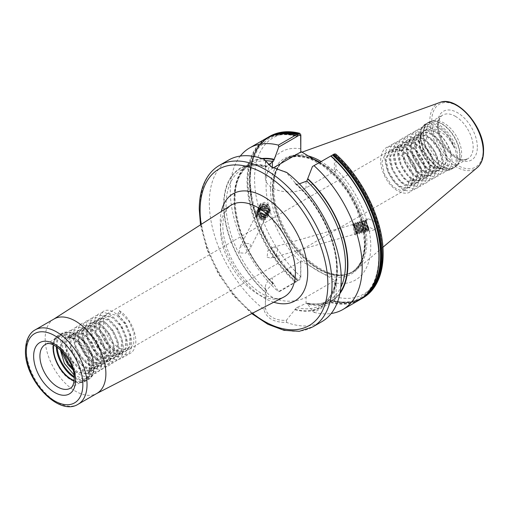 <?xml version="1.0" encoding="UTF-8"?>
<svg xmlns="http://www.w3.org/2000/svg" width="509" height="509" viewBox="0 0 509 509"><rect width="100%" height="100%" fill="white"/><g stroke="black" fill="none" stroke-linecap="round" stroke-linejoin="round"><path stroke-width="0.38" stroke-dasharray="2.54 1.91" d="M296.811 281.585L295.125 282.075L278.366 291.752L278.887 291.931L299.47 279.893L300.838 277.45L300.838 261.257L272.353 277.704A23.84 13.762 0 0 0 265.374 287.439A23.84 13.762 0 0 0 272.353 297.167A23.84 13.762 0 0 0 306.062 297.167L334.553 280.72L334.553 296.912L333.179 299.356L331.645 300.386C342.665 303.237 352.164 302.391 360.13 297.848C372.264 290.505 378.486 276.654 378.798 256.307C379.281 223.629 358.482 180.154 330.748 155.983M312.602 311.393L314.085 312.373L330.837 302.696L330.519 301.048L312.602 311.393L307.843 304.242A80.454 46.453 -120 0 0 339.866 293.604M365.004 295.939A92.867 53.617 -120 0 1 332.701 301.073L331.454 300.348L330.519 301.048M300.838 148.838A74.04 42.75 -120 0 0 266.067 185.702A74.04 42.75 -120 0 0 268.415 204.981L269.477 206.692L270.387 210.115L269.872 211.986A6.07 5.446 26.7 0 1 264.795 214.836A6.07 5.446 26.7 0 1 259.342 211.699A6.07 5.446 26.7 0 1 258.903 210.821C258.375 206.406 260.436 204.427 265.081 204.879L268.504 207.417L269.07 208.957L268.695 211.693L267.435 213.195L262.663 213.793L260.074 211.75L259.463 210.293L259.755 207.717L260.958 206.33L265.596 206.005L268.09 208.232L268.663 209.778L268.281 212.514L267.028 214.009L262.256 214.613L259.666 212.565L259.049 211.108L259.348 208.537L260.551 207.15L265.183 206.819L267.683 209.053L268.249 210.592L267.874 213.328L266.614 214.83L261.842 215.428L259.253 213.386L258.642 211.929L258.935 209.352L260.137 207.965L264.775 207.64L267.27 209.867L267.842 211.413L267.46 214.149L266.201 215.644L261.435 216.242L258.846 214.2L258.228 212.743L258.527 210.166L259.73 208.779L264.362 208.455L266.862 210.681L267.429 212.228L267.053 214.963L265.793 216.465L261.022 217.063L258.432 215.014L257.821 213.564L258.114 210.987L259.316 209.6L263.955 209.275L266.449 211.502L267.021 213.048L266.64 215.784L265.38 217.279L260.608 217.877L258.025 215.835L257.408 214.378L257.707 211.801L258.909 210.414L263.541 210.09L266.035 212.317L266.608 213.863L266.232 216.599L264.973 218.1L261.626 219.016L261.448 220.365L261.626 219.016M270.387 210.115A6.07 5.446 26.7 0 1 269.872 211.986M300.838 261.257L300.666 262.549A74.04 42.75 -120 0 1 270.139 211.445C267.53 214.174 264.483 213.169 260.996 208.416L260.525 203.549L264.54 202.245L268.415 204.981M261.352 219.557L264.699 218.641L265.959 217.139L266.341 214.404L265.768 212.857L263.274 210.631L258.636 210.955L257.433 212.342L257.134 214.919L257.751 216.376L260.341 218.418L265.113 217.82L266.372 216.319L266.748 213.583L266.175 212.043L263.681 209.81L259.049 210.141L257.847 211.528L257.548 214.104L258.165 215.555L260.748 217.604L265.52 217.006L266.78 215.504L267.161 212.768L266.589 211.222L264.095 208.995L259.456 209.32L258.254 210.707L257.961 213.284L258.572 214.741L261.162 216.783L265.933 216.185L267.193 214.69L267.569 211.948L266.996 210.408L264.502 208.175L259.87 208.505L258.667 209.893L258.368 212.469L258.986 213.92L261.575 215.969L266.341 215.371L267.6 213.869L267.982 211.133L267.41 209.587L264.915 207.36L260.277 207.685L259.075 209.072L258.782 211.649L259.393 213.106L261.982 215.148L266.754 214.55L268.014 213.055L268.389 210.319L267.823 208.773L265.323 206.546L260.691 206.87L259.488 208.257L259.189 210.834L259.806 212.285L262.396 214.334L267.168 213.735L268.421 212.234L268.803 209.498L268.23 207.952L265.736 205.725L261.098 206.05L259.895 207.437L259.603 210.013L260.214 211.47C262.669 214.244 265.304 214.569 268.116 212.438C264.75 215.129 261.677 214.594 258.903 210.821A6.07 5.446 26.7 0 1 259.024 206.533A6.07 5.446 26.7 0 1 264.031 203.683A6.07 5.446 26.7 0 1 269.477 206.692M239.44 252.827L239.364 248.303L244.702 243.556L250.307 243.626L250.256 248.392L245.472 253.24L239.44 252.827M265.081 204.879A4.886 4.384 26.7 0 1 268.561 207.297A4.886 4.384 26.7 0 1 268.816 211.451A4.886 4.384 26.7 0 1 268.116 212.438M366.206 221.886L366.696 220.416L368.465 218.838L374.35 221.3L376.685 226.588L374.624 229.705L368.421 226.88L367.116 225.309L365.793 219.602L368.478 228.032C369.305 231.493 369.152 231.525 368.026 228.127C368.713 230.806 368.656 230.889 367.848 228.376L365.666 222.478L364.813 221.116L364.877 223.133C365.685 227.898 367.473 233.955 365.856 228.942L363.674 223.044L362.828 221.682L362.885 223.706C363.693 228.465 365.481 234.528 363.865 229.514L361.689 223.616L360.836 222.255L360.894 224.272C361.702 229.037 363.496 235.094 361.874 230.081L359.698 224.183L358.845 222.821L358.909 224.844C359.71 229.604 361.505 235.667 359.882 230.653L357.706 224.755L356.854 223.394L356.917 225.411C357.725 230.176 359.513 236.233 357.897 231.22L355.715 225.322L354.862 223.96L354.926 225.983C355.734 230.742 357.522 236.8 355.906 231.792L353.723 225.888L352.794 224.647L354.563 234.197L355.543 235.145L355.88 233.822L354.563 234.197M367.116 225.309L369.133 231.277L368.478 228.032C369.305 231.493 369.152 231.525 368.026 228.127C368.713 230.806 368.656 230.889 367.848 228.376M368.968 230.685L368.491 230.227L367.822 230.418L367.485 231.748L364.151 222.064L363.076 220.473L365.5 232.314L362.16 222.637L361.091 221.04L363.509 232.887L360.168 223.203L359.099 221.612L361.517 233.453L358.177 223.775L357.108 222.178L359.526 234.025L356.185 224.342L355.117 222.751L357.534 234.592L354.2 224.914L353.125 223.317L355.543 235.145M355.88 233.822L354.099 224.316L355.034 225.512L357.216 231.417C358.832 236.424 357.044 230.367 356.236 225.602L356.319 223.655L359.208 230.844C360.824 235.858 359.036 229.801 358.228 225.035L358.304 223.082L361.199 230.278C362.815 235.292 361.027 229.228 360.219 224.469L360.296 222.516L363.191 229.705C364.807 234.719 363.019 228.662 362.211 223.896L362.287 221.943L365.182 229.139C366.798 234.153 365.01 228.089 364.202 223.33L364.139 221.307L364.991 222.668L367.822 230.418M367.167 228.566C368.79 233.58 366.995 227.523 366.194 222.757L366.156 220.696L365.055 219.983L367.492 231.748L366.505 230.793L365.856 228.942M365.284 219.856L368.478 228.032L366.111 220.747L368.026 228.127M365.182 229.139L365.831 230.984L365.5 232.314L364.514 231.366L363.865 229.514M363.191 229.705L363.84 231.557L363.509 232.887L362.523 231.932L361.874 230.081M361.199 230.278L361.848 232.123L361.517 233.453L360.531 232.498L359.882 230.653M359.208 230.844L359.857 232.696L359.526 234.025L358.54 233.071L357.897 231.22M359.857 232.696L360.531 232.498M357.216 231.417L357.872 233.262L357.534 234.592L356.548 233.637L355.906 231.792M357.865 233.268L358.54 233.071M267.117 257.172L270.807 258.158L276.228 254.564L277.99 247.978L272.748 247.438L267.829 250.721L267.117 257.172M307.843 304.242L306.8 303.148L296.588 307.557L286.357 320.314C280.93 320.594 276.26 319.652 272.353 317.476C268.504 315.166 266.232 312.106 265.539 308.295L265.367 303.618L266.544 290.213L272.353 284.105L273.906 283.691L274.135 284.779L278.887 291.931M74.136 380.49A25.17 14.532 -120 0 0 83.921 380.382A25.17 14.532 -120 0 0 87.777 360.207A25.17 14.532 -120 0 0 71.336 338.027A25.17 14.532 -120 0 0 58.751 336.78A25.17 14.532 -120 0 0 53.757 345.197M436.175 166.405C453.264 177.571 456.35 147.33 438.395 134.071A20.875 12.051 -120 0 0 434.947 131.608A20.875 12.051 -120 0 0 424.525 130.558C427.681 128.147 431.568 127.784 436.181 129.464C443.867 132.779 449.861 138.855 454.168 147.693C450.548 138.327 444.993 131.487 437.498 127.18L425.257 126.506L420.186 137.945L424.875 154.265L436.175 166.405L438.243 167.601A25.539 14.742 -120 0 0 456.299 157.173A25.539 14.742 -120 0 0 438.243 125.895A25.539 14.742 -120 0 0 420.186 136.323A25.539 14.742 -120 0 0 438.243 167.601L438.243 167.601C444.751 170.63 449.396 171.03 452.157 168.803A26.061 15.047 -120 0 0 456.153 147.922A26.061 15.047 -120 0 0 439.127 124.96A26.061 15.047 -120 0 0 426.103 123.668A26.061 15.047 -120 0 0 422.107 144.55A26.061 15.047 -120 0 0 439.127 167.512A26.061 15.047 -120 0 0 452.157 168.803L454.365 167.531A26.061 15.047 -120 0 0 458.361 146.649A26.061 15.047 -120 0 0 441.335 123.687A26.061 15.047 -120 0 0 428.304 122.395A26.061 15.047 -120 0 0 424.309 143.277A26.061 15.047 -120 0 0 441.335 166.239A26.061 15.047 -120 0 0 454.365 167.531L456.885 165.463A25.997 15.009 -120 0 0 457.896 144.2A25.997 15.009 -120 0 0 441.659 123.547A25.997 15.009 -120 0 0 431.358 121.25A25.997 15.009 -120 0 0 424.086 140.847A25.997 15.009 -120 0 0 441.659 166.004A25.997 15.009 -120 0 0 456.885 165.463L458.584 163.542A25.17 14.532 -120 0 0 459.563 142.953A25.17 14.532 -120 0 0 443.842 122.962A25.17 14.532 -120 0 0 433.872 120.735A25.17 14.532 -120 0 0 431.257 121.715A25.17 14.532 -120 0 0 427.401 141.884A25.17 14.532 -120 0 0 443.842 164.07A25.17 14.532 -120 0 0 456.427 165.317A25.17 14.532 -120 0 0 458.584 163.542M54.056 318.978A42.941 24.788 -120 0 0 53.47 319.334A42.941 24.788 -120 0 0 45.161 338.631A42.941 24.788 -120 0 0 63.523 381.438A42.941 24.788 -120 0 0 96.392 393.673A42.941 24.788 -120 0 0 96.996 393.349M307.875 155.843A65.858 38.022 -120 0 0 290.944 156.148A65.858 38.022 -120 0 0 281.731 162.441A65.858 38.022 -120 0 0 273.734 187.955A65.858 38.022 -120 0 0 298.471 249.728A65.858 38.022 -120 0 0 346.394 274.446A65.858 38.022 -120 0 0 356.453 269.611A65.858 38.022 -120 0 0 366.868 241.724A65.858 38.022 -120 0 0 321.084 161.525M228.643 160.049A93.281 53.852 -120 0 0 209.326 202.754A93.281 53.852 -120 0 0 263.853 309.243C266.188 318.176 273.81 322.579 286.72 322.445A93.281 53.852 -120 0 0 321.923 321.618M294.966 309.688A80.454 46.453 -120 0 0 337.41 270.654A80.454 46.453 -120 0 0 294.966 182.61L286.357 172.602L286.72 172.424M286.72 322.445L286.357 320.314M261.874 158.522A80.454 46.453 -120 0 0 234.095 198.917A80.454 46.453 -120 0 0 274.135 284.779M240.305 156.066A93.281 53.852 -120 0 0 230.265 190.665A93.281 53.852 -120 0 0 278.366 291.752M300.666 262.549L300.666 276.514L297.6 280.726A92.625 53.477 -120 0 1 249.531 180.071A92.625 53.477 -120 0 1 275.783 134.681M300.73 260.672L335.565 280.783L334.553 280.72M333.109 301.303L347.914 302.709L360.856 299.101A93.281 53.852 -120 0 1 333.433 301.277L334.279 300.787L336.175 297.021L336.175 283.049L335.565 280.783M336.175 283.049A74.04 42.75 -120 0 0 370.775 246.159A74.04 42.75 -120 0 0 368.421 226.88M299.375 183.844L296.588 184.201L295.335 183.813L294.966 182.61M314.085 312.373A93.281 53.852 -120 0 0 331.2 313.506M72.233 367.822L77.801 371.894L86.893 373.409L88.763 372.626L92.676 367.74L93.096 356.962L88.152 345.102L79.894 336.595L71.635 334.598L69.975 335.259L66.692 339.783L67.112 350.077L72.889 361.454L81.987 369.477L91.086 370.991L92.95 370.208L96.863 365.322L97.283 354.544L92.339 342.684L84.08 334.178L75.822 332.18L74.168 332.841L70.878 337.365L71.298 347.66L77.082 359.036L86.174 367.059L95.272 368.573L97.136 367.791L101.056 362.904L101.469 352.126L96.525 340.266L88.267 331.76L80.008 329.762L78.354 330.424L75.065 334.947L75.485 345.242L81.268 356.618L90.36 364.641L99.459 366.156L101.323 365.373L105.242 360.487L105.662 349.708L100.718 337.849L92.46 329.342L84.201 327.344L82.541 328.006L79.258 332.53L79.671 342.824L85.455 354.2L94.553 362.223L103.645 363.738L105.509 362.955L109.429 358.069L109.849 347.291L104.905 335.431L96.646 326.924L88.388 324.927L86.727 325.588L83.444 330.112L83.864 340.406L89.641 351.783L98.74 359.806L107.832 361.32L109.702 360.537L113.615 355.651L114.035 344.873L109.091 333.013L100.833 324.507L92.574 322.509L90.914 323.17L87.631 327.694L88.051 337.989L93.828 349.365L102.926 357.388L112.025 358.902L113.889 358.12L117.802 353.233L118.222 342.455L113.278 330.596L105.019 322.089L96.761 320.091L95.107 320.753L91.817 325.276L92.237 335.571L98.021 346.947L107.113 354.97L116.211 356.485L118.075 355.702L121.995 350.816L122.408 340.037L117.464 328.178L109.206 319.671L100.947 317.673L99.293 318.335L96.004 322.859L96.424 333.153L102.207 344.529L111.299 352.552L120.398 354.067L122.262 353.284L126.181 348.398L126.601 337.62L121.657 325.76L113.399 317.253L105.14 315.256L103.48 315.917L100.197 320.441L100.61 330.735L106.394 342.112L115.492 350.135L124.584 351.649L126.448 350.866L130.368 345.98L130.788 335.202L125.844 323.342L117.585 314.836L120.849 312.952L129.108 321.459L134.052 333.319L133.632 344.097L129.712 348.983L127.848 349.766L118.756 348.251L109.658 340.228L103.874 328.852L103.461 318.558L106.744 314.034L108.404 313.372L116.663 315.37L124.921 323.877L129.865 335.736L129.445 346.514L125.526 351.401L123.662 352.183L114.57 350.669L105.471 342.646L99.688 331.27L99.268 320.975L102.557 316.452L104.211 315.79L112.47 317.788L120.728 326.294L125.672 338.154L125.259 348.932L121.339 353.819L119.475 354.601L110.377 353.087L101.285 345.064L95.501 333.688L95.081 323.393L98.371 318.869L100.025 318.208L108.283 320.206L116.542 328.712L121.486 340.572L121.066 351.35L117.153 356.236L115.288 357.019L106.19 355.505L97.098 347.482L91.315 336.105L90.895 325.811L94.178 321.287L95.838 320.625L104.097 322.623L112.355 331.13L117.299 342.99L116.879 353.768L112.966 358.654L111.096 359.437L102.004 357.922L92.905 349.899L87.128 338.523L86.708 328.229L89.991 323.705L91.652 323.043L99.91 325.041L108.169 333.548L113.113 345.407L112.693 356.185L108.773 361.072L106.909 361.854L97.817 360.34L88.719 352.317L82.935 340.941L82.522 330.646L85.805 326.123L87.465 325.461L95.724 327.459L103.982 335.965L108.926 347.825L108.506 358.603L104.587 363.49L102.723 364.272L93.624 362.758L84.532 354.735L78.749 343.359L78.329 333.064L81.618 328.54L83.272 327.879L91.531 329.877L99.789 338.383L104.733 350.243L104.32 361.021L100.4 365.907L98.536 366.69L89.438 365.176L80.346 357.153L74.562 345.776L74.142 335.482L77.432 330.958L79.086 330.296L87.344 332.294L95.603 340.801L100.547 352.661L100.127 363.439L96.214 368.325L94.35 369.108L85.251 367.593L76.153 359.57L70.376 348.194L69.956 337.9L73.239 333.376L74.899 332.714L83.158 334.712L91.416 343.219L96.36 355.078L95.94 365.856L92.027 370.743L90.157 371.525L81.065 370.011L71.966 361.988L66.189 350.612L65.769 340.317L69.052 335.794L70.713 335.132L78.971 337.13L87.23 345.636L92.174 357.496L91.754 368.274L87.834 373.161L85.97 373.943L76.878 372.429L72.838 369.706M61.449 350.701L61.583 342.735L62.289 340.973A20.875 12.051 -120 0 1 65.088 338.084A20.875 12.051 -120 0 1 75.523 339.115A20.875 12.051 -120 0 1 79.499 342.042L75.707 339.013L67.449 337.015L65.788 337.677L62.505 342.201L62.817 352.101M423.825 130.966L424.525 130.558C414.574 135.133 421.229 159.788 433.375 166.608L437.727 168.524L443.288 167.945L444.688 166.837L447.093 158.687L443.854 147.279L436.054 137.067L431.282 133.721L426.51 132.047L420.319 132.989L418.71 134.217L415.471 142.851L417.87 154.742L424.837 165.438L429.189 169.026L433.541 170.941L439.102 170.362L440.501 169.255L442.9 161.105L439.661 149.697L431.867 139.485L427.096 136.138L422.324 134.465L416.133 135.407L414.523 136.635L411.285 145.269L413.683 157.16L420.644 167.855L425.002 171.444L429.354 173.359L434.915 172.78L436.315 171.673L438.713 163.523L435.475 152.115L427.675 141.903L422.903 138.556L418.137 136.883L411.94 137.824L410.337 139.052L407.098 147.686L409.497 159.578L416.457 170.273L420.809 173.862L425.161 175.777L430.722 175.198L432.128 174.091L434.527 165.94L431.288 154.532L423.488 144.321L418.716 140.974L413.944 139.301L407.754 140.242L406.144 141.47L402.905 150.104L405.31 161.996L412.271 172.691L416.623 176.279L420.975 178.195L426.536 177.616L427.935 176.508L430.34 168.358L427.102 156.95L419.301 146.738L414.53 143.392L409.758 141.718L403.567 142.66L401.957 143.888L398.719 152.522L401.124 164.413L408.084 175.109L412.436 178.697L416.788 180.612L422.349 180.033L423.749 178.926L426.154 170.776L422.915 159.368L415.115 149.156L410.343 145.809L405.571 144.136L399.38 145.078L397.771 146.306L394.532 154.94L396.931 166.831L403.898 177.526L408.25 181.115L412.602 183.03L418.163 182.451L419.562 181.344L421.961 173.194L418.722 161.786L410.922 151.574L406.157 148.227L401.385 146.554L395.194 147.495L393.584 148.723L390.346 157.357L392.744 169.249L399.705 179.944L404.057 183.533L408.415 185.448L413.976 184.869L415.376 183.762L417.774 175.611L414.536 164.21L406.736 153.992L401.964 150.645L397.198 148.972L391.001 149.913L389.398 151.141L386.159 159.775L388.558 171.667L395.518 182.362L399.87 185.95L404.222 187.866L409.783 187.287L411.189 186.179L413.588 178.029L410.349 166.628L402.549 156.416L397.777 153.063L393.005 151.389L386.815 152.337L385.205 153.559L381.966 162.193L384.371 174.084L391.332 184.78L395.684 188.368L400.036 190.29L405.597 189.704L406.996 188.597L409.401 180.447L412.907 178.424L410.502 186.574L409.102 187.681L403.542 188.26L399.19 186.345L394.838 182.75L387.877 172.055L385.472 160.17L388.711 151.536L390.32 150.308L396.511 149.36L401.283 151.039L406.055 154.386L413.855 164.598L417.094 176.006L414.695 184.156L413.289 185.263L407.728 185.842L403.376 183.927L399.024 180.332L392.064 169.637L389.665 157.752L392.903 149.118L394.507 147.89L400.704 146.942L405.469 148.622L410.241 151.968L418.042 162.18L421.28 173.588L418.882 181.738L417.482 182.846L411.921 183.425L407.569 181.509L403.211 177.915L396.25 167.219L393.851 155.334L397.09 146.7L398.7 145.472L404.89 144.524L409.662 146.204L414.434 149.551L422.228 159.762L425.467 171.17L423.068 179.321L421.668 180.428L416.108 181.007L411.756 179.092L407.404 175.497L400.437 164.801L398.038 152.916L401.277 144.282L402.886 143.054L409.077 142.106L413.849 143.786L418.621 147.133L426.421 157.345L429.66 168.753L427.255 176.903L425.855 178.01L420.294 178.589L415.942 176.674L411.59 173.079L404.63 162.384L402.225 150.499L405.463 141.865L407.073 140.637L413.263 139.689L418.035 141.368L422.807 144.715L430.608 154.927L433.846 166.335L431.441 174.485L430.041 175.592L424.481 176.171L420.129 174.25L415.777 170.661L408.816 159.966L406.417 148.081L409.65 139.447L411.259 138.219L417.45 137.271L422.222 138.951L426.994 142.297L434.794 152.509L438.033 163.917L435.634 172.067L434.228 173.175L428.667 173.754L424.315 171.832L419.963 168.244L413.003 157.548L410.604 145.663L413.842 137.029L415.446 135.801L421.643 134.853L426.408 136.533L431.18 139.88L438.981 150.091L442.219 161.499L439.821 169.65L438.421 170.757L432.86 171.336L428.508 169.414L424.15 165.826L417.189 155.13L414.79 143.245L418.029 134.611L419.639 133.383L425.829 132.435L430.601 134.115L435.373 137.462L443.167 147.674L446.406 159.082L444.007 167.232L442.607 168.339L437.046 168.918L432.695 166.997L428.343 163.408L421.376 152.713L418.977 140.828L422.216 132.194L423.825 130.966L430.016 130.018L434.788 131.697L438.395 134.071M366.696 220.416A74.04 42.75 -120 0 0 335.997 169.134L335.685 154.011M296.588 307.557A78.475 45.307 -120 0 0 320.804 305.165L329.177 300.329C323.056 303.841 315.784 304.738 307.366 303.02L306.8 303.148A78.475 45.307 -120 0 0 329.177 300.329A78.475 45.307 -120 0 0 340.814 287.324M265.539 160.583L266.073 165.934A80.454 46.453 -120 0 0 223.629 204.962A80.454 46.453 -120 0 0 266.073 293.012M266.073 165.934L266.544 166.85L268.421 164.782M265.539 308.295L263.853 309.243M319.251 162.581L335.501 171.463L335.997 169.134M268.841 136.845A93.281 53.852 -120 0 0 297.53 280.548L297.466 280.726A92.867 53.617 -120 0 1 249.416 179.944A92.867 53.617 -120 0 1 272.423 135.585M265.583 160.736A78.475 45.307 -120 0 0 250.708 164.413L242.329 169.249C248.996 165.431 256.975 164.7 266.264 167.054L266.544 166.85A78.475 45.307 -120 0 0 242.329 169.249A78.475 45.307 -120 0 0 266.544 290.213M79.499 342.042C94.178 353.265 95.908 379.829 82.687 378.849L73.951 374.802M60.208 349.543L62.289 340.973M412.907 178.424L414.186 181.191L409.401 180.447M454.168 147.693C448.83 131.137 429.863 118.552 422.196 127.307C414.574 133.962 419.053 154.424 429.838 164.795C440.349 175.987 452.743 172.882 451.877 159.425C451.903 146.49 438.669 128.586 427.325 127.155C415.7 124.59 410.388 139.402 417.17 154.367C423.227 169.522 438.65 178.913 444.713 171.724C451.489 165.552 446.177 145.574 434.552 135.68C423.208 124.972 409.974 128.567 409.999 142.501C409.141 155.926 421.535 174.313 432.046 176.229C442.83 179.27 447.303 164.948 439.687 150.46C432.79 135.795 416.527 126.887 409.63 134.561C402.015 141.216 406.487 161.677 417.272 172.048C427.783 183.24 440.177 180.135 439.318 166.678C439.343 153.743 426.109 135.839 414.759 134.408C403.141 131.844 397.828 146.656 404.604 161.62C413.034 183.272 436.627 188.476 435.125 169.096C435.157 156.161 421.923 138.257 410.572 136.826C398.948 134.261 393.635 149.073 400.418 164.038C406.481 179.193 421.897 188.584 427.961 181.395C434.743 175.223 429.424 155.245 417.806 145.351C406.456 134.643 393.222 138.238 393.247 152.172C391.745 171.107 415.344 194.438 423.774 183.813C430.55 177.641 425.238 157.663 413.613 147.769C402.269 137.061 389.035 140.656 389.061 154.59C388.202 168.015 400.596 186.402 411.107 188.317C421.891 191.359 426.364 177.037 418.748 162.549C411.851 147.884 395.588 138.976 388.691 146.649C381.076 153.304 385.548 173.766 396.333 184.137C406.844 195.329 419.238 192.224 418.379 178.774C418.404 165.832 405.17 147.928 393.82 146.497C382.202 143.939 376.883 158.744 383.665 173.715C392.095 195.361 415.688 200.565 414.186 181.191M333.179 154.539L334.375 155.283L334.375 171.539L335.501 171.463M273.148 167.957L272.353 168.415A23.84 13.762 0 0 0 265.374 178.15A23.84 13.762 0 0 0 280.084 190.862A23.84 13.762 0 0 0 306.062 187.885L334.375 171.539M271.851 167.276L286.357 172.602M334.375 155.283L335.997 155.181A90.316 52.147 -120 0 1 382.284 252.801A90.316 52.147 -120 0 1 336.175 297.021L334.553 296.912M300.838 277.45L300.666 276.514A90.316 52.147 -120 0 1 254.557 178.952A90.316 52.147 -120 0 1 300.838 134.885M258.903 210.821C258.082 205.515 260.532 203.396 266.252 204.465C273.556 207.227 269.35 218.17 262.148 215.059C254.71 212.565 258.776 201.895 265.838 205.28C270.285 208.194 270.89 211.489 267.651 215.161C263.077 217.286 259.787 216.064 257.777 211.489C255.9 204.503 268.23 203.422 269.255 210.751C269.172 215.701 266.531 217.68 261.327 216.694C253.889 214.2 257.955 203.53 265.017 206.915C272.321 209.676 268.116 220.62 260.92 217.508C256.383 214.773 255.69 211.661 258.833 208.168C264.33 203.81 272.525 213.532 266.417 217.617C261.842 219.742 258.553 218.514 256.542 213.945C256.536 209.174 259.087 207.379 264.196 208.55C271.501 211.311 267.295 222.255 260.093 219.144C252.655 216.656 256.721 205.98 263.789 209.364C270.037 211.687 268.148 221.313 261.448 220.365M120.849 312.952L119.214 310.63L117.585 314.836M119.214 310.63C130.298 316.999 139.078 337.174 134.688 347.596C131.131 358.813 115.829 356.046 106.362 342.85C91.995 324.946 99.191 302.181 115.028 313.048C126.111 319.417 134.891 339.592 130.501 350.014C126.945 361.231 111.643 358.463 102.175 345.267C92.199 332.593 91.779 314.766 100.922 313.13C113.081 308.798 132.824 337.874 126.315 352.432C122.758 363.649 107.45 360.881 97.989 347.685C88.012 335.011 87.593 317.183 96.735 315.548C105.357 312.8 119.825 327.217 122.542 342.054C127.937 363.49 107.075 369.12 93.802 350.103C83.82 337.429 83.4 319.601 92.543 317.966C101.17 315.217 115.638 329.635 118.355 344.472C123.751 365.907 102.888 371.538 89.616 352.521C79.633 339.847 79.213 322.019 88.356 320.384C96.984 317.635 111.452 332.053 114.169 346.89C117.719 361.899 108.099 371.449 96.182 364.546C84.265 358.654 74.645 338.962 78.201 329.03C81.822 313.423 106.356 328.235 109.982 349.308C113.532 364.317 103.912 373.867 91.995 366.964C80.078 361.072 70.458 341.38 74.009 331.448C77.629 315.841 102.169 330.653 105.789 351.725C109.346 366.734 99.726 376.285 87.809 369.381C75.892 363.49 66.272 343.798 69.822 333.866C72.539 323.132 87.007 326.384 95.635 340.063C104.778 353.214 104.358 371.532 94.375 373.651C81.103 378.626 60.24 350.192 65.636 336.284C68.352 325.55 82.821 328.801 91.448 342.481C100.585 355.632 100.171 373.95 90.188 376.068C76.916 381.044 56.054 352.61 61.449 338.701C64.166 327.968 78.634 331.219 87.255 344.898C97.683 359.717 95.247 380.108 82.687 378.849M296.022 135.846A92.625 53.477 -120 0 0 247.934 181.064A92.625 53.477 -120 0 0 296.13 281.763M330.735 301.742A92.625 53.477 -120 0 0 378.931 256.625A92.625 53.477 -120 0 0 330.844 155.951M74.149 376.584A26.061 15.047 -120 0 0 75.523 377.443A26.061 15.047 -120 0 0 93.949 366.804A26.061 15.047 -120 0 0 75.523 334.884A26.061 15.047 -120 0 0 57.148 347.144M56.283 346.578A26.653 15.385 60 0 1 61.78 333.325A26.653 15.385 60 0 1 75.103 334.642A26.653 15.385 60 0 1 92.517 358.132A26.653 15.385 60 0 1 88.432 379.485A26.653 15.385 60 0 1 75.103 378.168A26.653 15.385 60 0 1 74.206 377.621M71.336 379.86A26.061 15.047 60 0 1 52.911 347.94A26.061 15.047 60 0 1 71.336 337.302A26.061 15.047 60 0 1 89.762 369.222A26.061 15.047 60 0 1 71.336 379.86M71.756 336.576A26.653 15.385 -120 0 0 58.427 335.259A26.653 15.385 -120 0 0 54.342 356.612A26.653 15.385 -120 0 0 71.756 380.102A26.653 15.385 -120 0 0 85.079 381.419A26.653 15.385 -120 0 0 89.164 360.067A26.653 15.385 -120 0 0 71.756 336.576M306.062 303.568L306.062 297.167M83.921 380.382L70.312 388.24A25.17 14.532 -120 0 0 75.523 376.717A25.17 14.532 -120 0 0 57.727 345.885A25.17 14.532 -120 0 0 45.142 344.638L58.751 336.78M477.347 147.139A28.135 16.243 -120 0 0 457.457 112.686A28.135 16.243 -120 0 0 437.562 124.171A28.135 16.243 -120 0 0 457.457 158.63A28.135 16.243 -120 0 0 477.347 147.139M455.364 116.313A25.17 14.532 60 0 1 473.16 147.139A25.17 14.532 60 0 1 467.949 158.662A25.17 14.532 60 0 1 455.364 157.421A25.17 14.532 60 0 1 437.562 126.588A25.17 14.532 60 0 1 442.773 115.066A25.17 14.532 60 0 1 455.364 116.313M273.778 302.231A61.85 35.706 60 0 1 220.244 222.115A61.85 35.706 60 0 1 221.358 211.439M220.486 229.222A52.968 30.585 -120 0 0 243.13 282.024A52.968 30.585 -120 0 0 283.685 297.122C281.413 298.382 278.404 298.802 274.663 298.389L266.455 295.99C260.074 293.19 253.667 288.425 247.24 281.687C232.753 266.671 222.567 242.793 222.847 225.742C223.031 217.833 224.558 212.094 227.428 208.518L230.736 205.413A52.968 30.585 -120 0 0 220.486 229.222M78.151 404.229A42.941 24.788 60 0 1 45.059 392.725A42.941 24.788 60 0 1 26.315 349.511A42.941 24.788 60 0 1 35.21 329.857M219.43 165.368A93.281 53.852 -120 0 0 200.113 208.073A93.281 53.852 -120 0 0 240.827 301.945A93.281 53.852 -120 0 0 312.711 326.937M272.264 189.157A65.419 37.774 -120 0 0 300.825 254.996A65.419 37.774 -120 0 0 351.235 272.525A65.419 37.774 -120 0 0 364.788 242.577A65.419 37.774 -120 0 0 336.226 176.738A65.419 37.774 -120 0 0 285.816 159.209A65.419 37.774 -120 0 0 272.264 189.157M270.483 189.087A66.768 38.55 -120 0 0 317.699 270.864A66.768 38.55 -120 0 0 364.908 243.607A66.768 38.55 -120 0 0 317.699 161.83A66.768 38.55 -120 0 0 270.483 189.087M314.225 159.661A65.419 37.774 -120 0 0 286.332 158.91A65.419 37.774 -120 0 0 272.786 188.858A65.419 37.774 -120 0 0 301.341 254.697A65.419 37.774 -120 0 0 351.757 272.226A65.419 37.774 -120 0 0 365.303 242.278A65.419 37.774 -120 0 0 319.518 162.428M312.641 158.719A65.464 37.793 -120 0 0 280.923 163.357A65.464 37.793 -120 0 0 272.97 188.718A65.464 37.793 -120 0 0 297.555 250.123A65.464 37.793 -120 0 0 345.197 274.688A65.464 37.793 -120 0 0 365.551 242.169A65.464 37.793 -120 0 0 319.76 162.288M439.731 102.525A37.755 21.798 -120 0 0 429.863 120.76A37.755 21.798 -120 0 0 447.627 160.074A37.755 21.798 -120 0 0 477.283 167.576M483.117 150.473A36.292 20.952 -120 0 0 457.457 106.025A36.292 20.952 -120 0 0 431.791 120.843A36.292 20.952 -120 0 0 457.457 165.291A36.292 20.952 -120 0 0 483.117 150.473M295.335 183.813C319.149 204.484 337.047 241.851 336.621 269.846C336.334 287.216 331.06 298.987 320.804 305.165A78.475 45.307 -120 0 0 337.053 269.242A78.475 45.307 -120 0 0 296.588 184.201M294.966 309.262A79.951 46.16 -120 0 0 337.053 270.451A79.951 46.16 -120 0 0 294.966 183.036M330.837 302.696A93.281 53.852 -120 0 0 359.621 299.852M330.882 302.028A92.867 53.617 -120 0 0 379.046 256.752M333.179 299.356L334.279 300.787A93.281 53.852 -120 0 0 362.962 297.918M332.46 300.851A92.625 53.477 -120 0 0 367.466 293.477M307.843 303.809A79.951 46.16 -120 0 0 340.076 292.49M266.073 166.354A79.951 46.16 -120 0 0 223.985 205.172A79.951 46.16 -120 0 0 266.073 292.586M269.687 136.355A93.281 53.852 -120 0 0 298.376 280.058L299.47 279.893M295.818 135.636A92.867 53.617 -120 0 0 247.711 180.962A92.867 53.617 -120 0 0 295.875 281.814M266.341 138.289A93.281 53.852 -120 0 0 295.125 282.075M262.943 158.891A79.951 46.16 -120 0 0 234.783 206.361A79.951 46.16 -120 0 0 274.135 284.346M273.906 283.691C234.878 249.251 221.905 177.666 250.708 164.413A78.475 45.307 -120 0 0 273.085 283.685M201.163 224.418A90.316 52.147 -120 0 0 252.439 313.232M306.062 181.478L306.062 187.885M271.303 166.965L272.353 167.569L272.353 168.415M272.353 284.105L272.353 277.704M297.771 280.764L282.113 264.165L268.669 244.428L258.349 222.891L251.872 201.042L249.664 180.383L251.86 162.352L258.254 148.202L268.332 138.849C276.272 134.312 285.74 133.46 296.722 136.285M75.402 334.617C70.178 331.677 65.636 331.244 61.78 333.325L58.427 335.259C46.166 341.011 55.354 371.774 71.457 380.128C76.687 383.067 81.224 383.5 85.079 381.419L88.432 379.485C100.693 373.733 91.505 342.971 75.402 334.617M257.433 212.342L239.364 248.303M368.465 218.838L365.793 219.602M366.505 230.793L365.831 230.991M364.514 231.366L363.84 231.557M362.523 231.932L361.848 232.129M356.554 233.644L270.807 258.158M354.862 223.96L354.188 224.157M364.813 221.116L364.139 221.307M362.822 221.682L362.147 221.879M360.836 222.255L360.156 222.446M358.845 222.821L358.164 223.018M356.854 223.394L356.173 223.585M352.871 224.533L272.748 247.438M431.257 121.715L442.773 115.066C441.946 115.562 438.86 116.955 438.427 125.379C438.783 134.643 442.582 143.379 449.835 151.587C461.249 162.091 464.532 159.686 467.949 158.662L456.427 165.317M420.186 137.945L420.186 136.323C420.816 129.171 422.788 124.953 426.103 123.668L428.304 122.395L433.872 120.735M281.731 162.441L286.332 158.91L296.41 156.269L309.02 158.369L322.547 165.438L335.755 176.909L347.45 191.785L356.612 208.766L362.44 226.371L364.438 243.06C364.202 257.548 359.799 267.365 351.235 272.525L346.394 274.446M301.977 152.178L290.944 156.148M65.788 337.677L65.088 338.084M420.319 132.989L419.639 133.383M416.133 135.407L415.446 135.801M411.94 137.824L411.259 138.219M407.754 140.242L407.073 140.637M403.567 142.666L402.886 143.054M399.38 145.084L398.7 145.472M395.194 147.502L394.507 147.89M391.001 149.92L390.32 150.308M386.815 152.337L106.744 314.034M409.783 187.287L409.102 187.681M405.597 189.704L129.712 348.983M103.48 315.917L102.557 316.452M99.293 318.335L98.371 318.869M95.107 320.753L94.178 321.287M90.914 323.17L89.991 323.705M86.727 325.588L85.805 326.123M82.541 328.006L81.618 328.54M78.354 330.424L77.432 330.958M74.168 332.841L73.239 333.376M69.975 335.259L69.052 335.794M443.288 167.945L442.607 168.339M439.102 170.362L438.421 170.757M434.915 172.78L434.228 173.175M430.722 175.198L430.041 175.592M426.536 177.616L425.855 178.01M422.349 180.033L421.668 180.428M418.163 182.451L417.482 182.846M413.976 184.869L413.289 185.263M126.448 350.866L125.526 351.401M122.262 353.284L121.339 353.819M118.075 355.702L117.153 356.236M113.889 358.12L112.966 358.654M109.702 360.537L108.773 361.072M105.509 362.955L104.587 363.49M101.323 365.373L100.4 365.907M97.136 367.791L96.214 368.325M92.95 370.208L92.027 370.743M88.763 372.626L87.834 373.161M267.607 137.595L257.548 147.686L251.338 162.365L249.353 180.631L251.707 201.316L258.235 223.069L268.504 244.466L281.846 264.107L297.383 280.707M382.902 247.272L356.453 269.611M200.508 224.838L206.959 249.397L218.348 273.702L233.701 295.716L251.751 313.589M265.374 161.964L265.374 178.15M265.374 303.618L265.374 287.439M374.624 229.705L369.133 231.277M354.328 224.221L353.341 223.266M356.319 223.655L355.333 222.7M358.304 223.082L357.324 222.128M360.296 222.516L359.309 221.561M362.287 221.943L361.301 220.989M364.279 221.377L363.292 220.422M364.737 221.23L365.068 219.907M362.745 221.797L363.076 220.473M360.754 222.369L361.091 221.04M358.769 222.936L359.099 221.612M356.777 223.508L357.108 222.178M354.786 224.075L355.117 222.751M352.794 224.647L353.125 223.317M265.959 217.139L250.256 248.392M260.525 203.549L259.024 206.533"/><path stroke-width="0.76" d="M268.421 164.782L273.085 161.595L274.135 159.718L278.741 147.044L278.404 145.122L295.156 135.451L297.339 136.221L297.663 134.007L299.737 133.288L300.838 134.885L300.787 151.421L319.251 162.581M296.722 136.285L297.339 136.221M312.45 166.507L334.146 154.1A93.281 53.852 -120 0 1 382.284 255.219A93.281 53.852 -120 0 1 362.962 297.918C367.752 295.137 371.742 291.282 374.929 286.344C380.395 277.717 383.137 266.939 383.15 254.01C383.57 221.148 363.21 178.385 335.685 154.011L334.368 153.979L312.45 166.507L306.8 181.058L299.375 183.844M53.757 345.197A25.17 14.532 -120 0 0 71.336 379.135A25.17 14.532 -120 0 0 74.136 380.49M105.885 373.695A42.941 24.788 -120 0 0 87.141 330.481A42.941 24.788 -120 0 0 54.056 318.978L35.21 329.857A42.941 24.788 60 0 1 68.295 341.361A42.941 24.788 60 0 1 87.039 384.575A42.941 24.788 60 0 1 78.151 404.229L96.996 393.349A42.941 24.788 -120 0 0 105.885 373.695M321.084 161.525A65.858 38.022 -120 0 0 307.875 155.843M251.751 313.589L267.925 324.29L284.073 330.341L299.324 331.295L312.711 326.937L321.923 321.618A93.281 53.852 -120 0 0 341.24 278.913A93.281 53.852 -120 0 0 286.72 172.424L271.303 166.965L263.853 159.222A93.281 53.852 -120 0 0 228.643 160.049L219.43 165.368C214.715 168.11 210.771 171.896 207.602 176.731C202.048 185.384 199.261 196.232 199.248 209.282L200.508 224.838M331.2 313.506A93.281 53.852 -120 0 0 342.862 309.523A93.281 53.852 -120 0 0 362.179 266.824A93.281 53.852 -120 0 0 314.047 165.705M72.838 369.706L67.78 364.406L61.996 353.03L61.449 350.701M62.817 352.101L68.702 363.871L72.233 367.822M330.939 155.913L330.799 156.028A93.281 53.852 -120 0 1 378.938 257.153A93.281 53.852 -120 0 1 359.621 299.852L342.862 309.523M339.866 293.604A80.454 46.453 -120 0 0 307.843 178.754M263.853 159.222L271.851 167.276M295.462 135.419C284.327 132.639 274.625 133.6 266.341 138.289A93.281 53.852 -120 0 1 295.156 135.451L295.818 135.636M278.404 145.122A93.281 53.852 -120 0 0 249.582 147.96A93.281 53.852 -120 0 0 240.305 156.066M274.135 159.292A80.454 46.453 -120 0 0 261.874 158.522M73.951 374.802L64.42 363.432L60.208 349.543M300.787 151.421L300.666 135.82L299.47 135.076L278.741 147.044M300.666 152.07L273.148 167.957M300.666 135.82L300.838 134.885M57.148 347.144A26.061 15.047 -120 0 0 74.149 376.584M74.206 377.621A26.653 15.385 60 0 1 56.283 346.578M33.645 356.16A29.611 17.096 60 0 1 54.584 344.071A29.611 17.096 60 0 1 75.523 380.344A29.611 17.096 60 0 1 54.584 392.433A29.611 17.096 60 0 1 33.645 356.16M45.142 344.638A25.17 14.532 -120 0 0 39.925 356.16A25.17 14.532 -120 0 0 57.727 386.993A25.17 14.532 -120 0 0 70.312 388.24C70.872 387.807 73.729 387.018 74.225 378.531C75.377 361.422 52.993 338.084 45.142 344.638M221.358 211.439A61.85 35.706 60 0 1 268.911 200.031A61.85 35.706 60 0 1 307.71 272.608A61.85 35.706 60 0 1 273.778 302.231M96.697 393.521L283.685 297.122A52.968 30.585 -120 0 0 295.398 272.474A52.968 30.585 -120 0 0 271.793 218.666A52.968 30.585 -120 0 0 230.736 205.413L53.763 319.149M82.852 384.575A39.976 23.083 -120 0 0 54.584 335.609A39.976 23.083 -120 0 0 26.315 351.929A39.976 23.083 -120 0 0 54.584 400.895A39.976 23.083 -120 0 0 82.852 384.575M312.711 326.937A93.281 53.852 -120 0 0 332.027 284.232A93.281 53.852 -120 0 0 291.313 190.36A93.281 53.852 -120 0 0 219.43 165.368M252.439 313.232A90.316 52.147 -120 0 0 327.841 284.232A90.316 52.147 -120 0 0 263.98 173.614A90.316 52.147 -120 0 0 200.113 210.491A90.316 52.147 -120 0 0 201.163 224.418M319.518 162.428A65.419 37.774 -120 0 0 314.225 159.661M319.76 162.288A65.464 37.793 -120 0 0 312.641 158.719M439.731 102.525C456.675 95.081 484.492 126.875 483.55 151.078C483.518 158.401 481.431 163.898 477.283 167.576A37.755 21.798 -120 0 0 483.257 151.587A37.755 21.798 -120 0 0 468.038 114.964A37.755 21.798 -120 0 0 439.731 102.525L301.977 152.178M340.814 287.324A78.475 45.307 -120 0 0 345.433 264.406A78.475 45.307 -120 0 0 306.8 181.058M340.076 292.49A79.951 46.16 -120 0 0 347.526 264.406A79.951 46.16 -120 0 0 307.843 179.187M367.466 293.477A92.625 53.477 -120 0 0 380.528 255.703A92.625 53.477 -120 0 0 332.441 155.029M362.962 297.918L360.856 299.101A93.281 53.852 -120 0 0 362.122 298.408A93.281 53.852 -120 0 0 381.438 255.703A93.281 53.852 -120 0 0 333.306 154.583M365.004 295.939A92.867 53.617 -120 0 0 380.751 255.766A92.867 53.617 -120 0 0 332.644 154.933M379.046 256.752A92.867 53.617 -120 0 0 330.958 155.932M299.47 135.076L298.503 133.517A93.281 53.852 -120 0 0 269.687 136.355C278.378 131.475 288.399 130.457 299.737 133.288M297.663 134.007A93.281 53.852 -120 0 0 268.841 136.845L267.607 137.595M297.523 134.656A92.867 53.617 -120 0 0 272.423 135.585M297.619 134.923A92.625 53.477 -120 0 0 275.783 134.681M274.135 159.718A79.951 46.16 -120 0 0 262.943 158.891M273.085 161.595A78.475 45.307 -120 0 0 265.583 160.736M272.353 162.015L272.353 167.55M35.21 329.857C30.954 332.008 25.679 338.205 25.45 350.72C24.381 379.65 58.605 416.871 78.151 404.229M330.99 155.9C358.839 180.402 379.568 223.896 379.11 256.911C378.861 277.71 372.365 292.02 359.621 299.852M269.687 136.355L268.841 136.845M266.341 138.289L249.582 147.96M477.283 167.576L382.902 247.272M334.368 153.979L333.293 154.482"/></g></svg>
